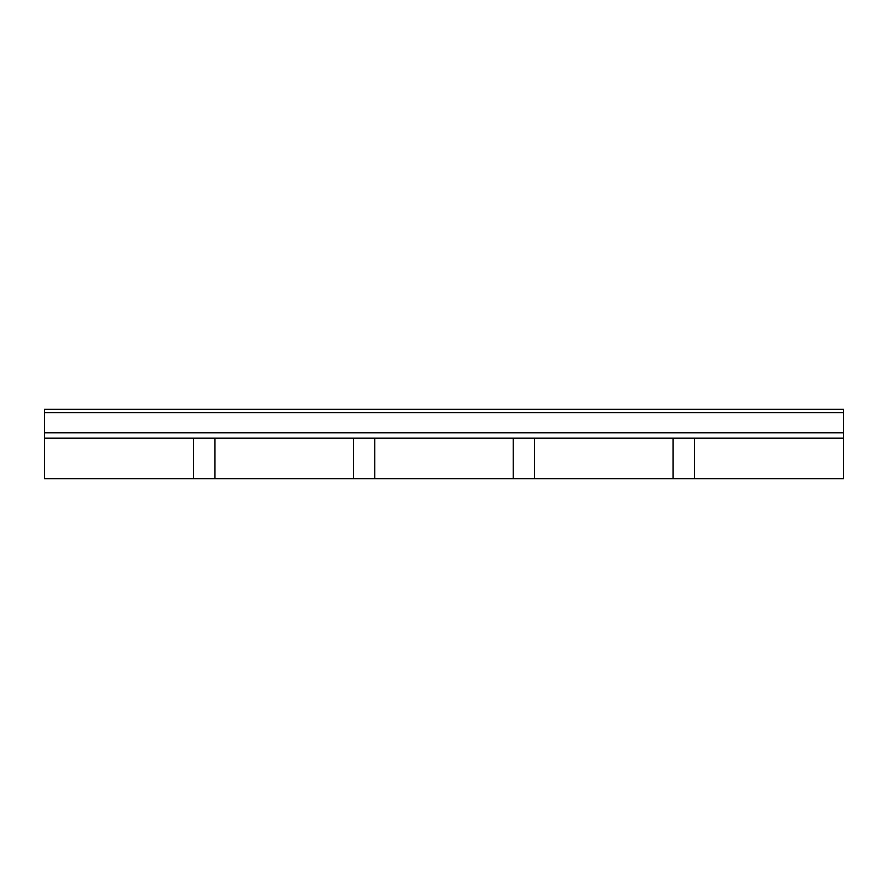 <?xml version="1.0" encoding="UTF-8"?>
<svg xmlns="http://www.w3.org/2000/svg" width="888" height="888" viewBox="0 0 888 888"><rect width="100%" height="100%" fill="white"/><g stroke="black" fill="none" stroke-linecap="round" stroke-linejoin="round"><path stroke-width="1.33" d="M843.6 438.139L843.6 478.632L694.416 478.632L694.416 438.139L694.416 478.632L673.104 478.632L673.104 438.139L673.104 478.632L534.576 478.632L534.576 438.139L534.576 478.632L513.264 478.632L513.264 438.139L513.264 478.632L374.736 478.632L374.736 438.139L374.736 478.632L353.424 478.632L353.424 438.139L353.424 478.632L214.896 478.632L214.896 438.139L214.896 478.632L193.584 478.632L193.584 438.139L193.584 478.632L44.4 478.632L44.4 438.139L843.6 438.139L843.6 409.368L44.4 409.368L44.4 412.565L843.6 412.565M843.6 432.811L44.4 432.811L44.4 412.565M44.4 432.811L44.4 438.139"/></g></svg>
